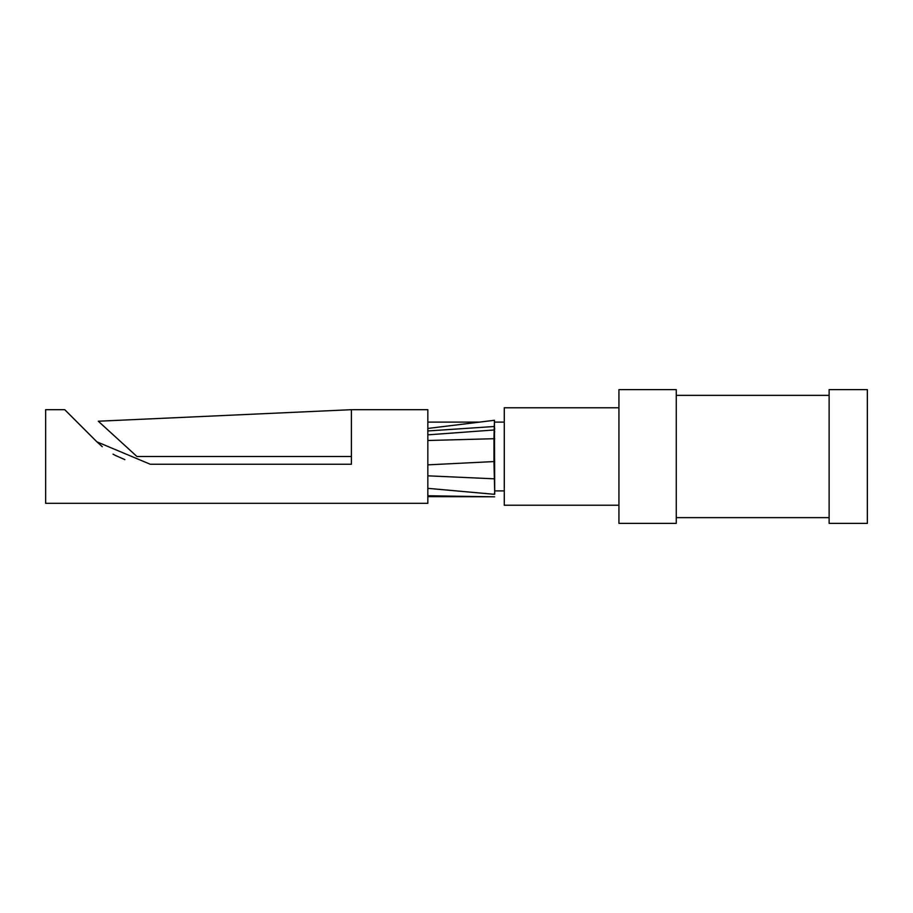 <?xml version="1.0" encoding="UTF-8"?>
<svg xmlns="http://www.w3.org/2000/svg" width="913" height="913" viewBox="0 0 913 913"><rect width="100%" height="100%" fill="white"/><g stroke="black" fill="none" stroke-linecap="round" stroke-linejoin="round"><path stroke-width="1.37" d="M150.257 464.249L96.938 441.869L64.755 409.686L45.65 409.686L45.65 503.314L427.832 503.314L427.832 409.686L351.402 409.686L98.296 421.224L136.939 456.5L351.402 456.5L351.402 409.686M351.402 456.5L351.402 464.249L150.987 464.249M113.052 454.149L116.522 456.021M118.268 439.461L113.144 434.782L118.268 439.461M124.887 459.65L115.049 455.267L124.887 459.65M102.267 446.697L96.938 441.869L102.267 446.697M494.72 493.659L494.435 420.3L479.473 422.103M494.72 494.184L493.967 461.567L427.832 464.854M504.273 490.897L494.72 490.897L494.72 491.639M618.934 505.231L504.273 505.231L504.273 407.769L618.934 407.769M618.934 389.623L618.934 523.377L676.259 523.377L676.259 389.623L618.934 389.623M676.259 517.648L829.13 517.648M829.13 389.623L829.13 523.377L867.35 523.377L867.35 389.623L829.13 389.623M432.442 495.827L494.652 496.82M427.832 496.626L493.077 496.786M427.832 495.759L432.728 495.839M427.832 488.341L494.355 494.31L494.72 491.879M427.832 440.511L493.967 438.708L493.967 461.567L494.72 461.658M494.72 438.856L493.967 438.708L494.435 420.3L427.832 428.448M427.832 434.85L494.15 429.977L494.72 431.929M427.832 430.959L494.39 426.497L494.72 429.064M427.832 475.821L494.104 478.811L494.72 477.419M427.832 422.103L479.462 422.103M494.629 422.103L504.273 422.103M829.13 395.352L676.259 395.352"/></g></svg>
